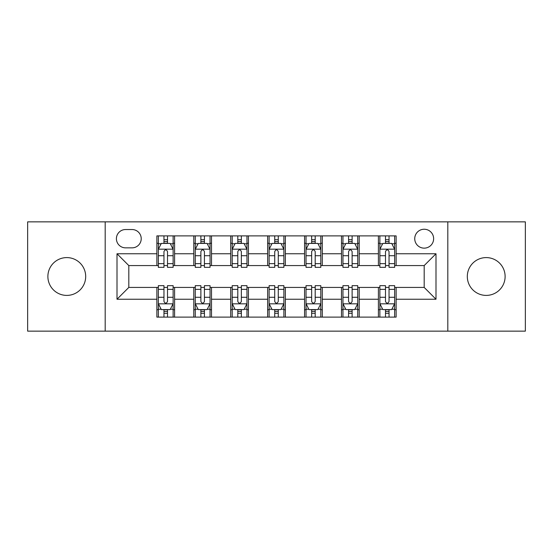 <?xml version="1.0" encoding="UTF-8"?>
<svg xmlns="http://www.w3.org/2000/svg" width="553" height="553" viewBox="0 0 553 553"><rect width="100%" height="100%" fill="white"/><g stroke="black" fill="none" stroke-linecap="round" stroke-linejoin="round"><path stroke-width="0.83" d="M486.211 257.594A18.906 18.906 0 0 0 467.313 276.5A18.906 18.906 0 0 0 486.211 295.406A18.906 18.906 0 0 0 505.117 276.5A18.906 18.906 0 0 0 486.211 257.594M66.789 257.594A18.906 18.906 0 0 0 47.883 276.5A18.906 18.906 0 0 0 66.789 295.406A18.906 18.906 0 0 0 85.687 276.5A18.906 18.906 0 0 0 66.789 257.594M424.186 229.239A9.449 9.449 0 0 0 414.736 238.696A9.449 9.449 0 0 0 424.186 248.145A9.449 9.449 0 0 0 433.635 238.696A9.449 9.449 0 0 0 424.186 229.239M447.812 331.143L525.35 331.143L525.35 221.857L447.812 221.857L447.812 331.143L105.188 331.143L105.188 221.857L27.65 221.857L27.65 331.143L105.188 331.143M125.566 247.848L132.063 247.848A9.159 9.159 0 0 0 141.222 238.696A9.159 9.159 0 0 0 132.063 229.536L125.566 229.536A9.159 9.159 0 0 0 116.407 238.696A9.159 9.159 0 0 0 125.566 247.848M447.812 221.857L105.188 221.857M156.872 299.242L117.001 299.242L117.001 253.758L156.872 253.758L156.872 265.571L128.814 265.571L128.814 287.429L156.872 287.429L156.872 317.111L396.128 317.111L396.128 287.429L424.186 287.429L424.186 265.571L396.128 265.571L396.128 253.758L435.999 253.758L435.999 299.242L396.128 299.242M396.128 253.758L396.128 235.889L156.872 235.889L156.872 253.758M378.404 235.889L378.404 265.571L379.876 265.571M385.489 265.571L389.036 265.571M394.648 265.571L396.128 265.571M378.404 265.571L357.729 265.571M341.484 235.889L341.484 265.571L342.957 265.571M348.57 265.571L352.116 265.571M341.484 265.571L320.802 265.571M304.558 235.889L304.558 265.571L306.037 265.571M311.65 265.571L315.196 265.571M304.558 265.571L283.883 265.571M267.638 235.889L267.638 265.571L269.117 265.571M274.73 265.571L278.27 265.571M267.638 265.571L246.963 265.571M230.719 235.889L230.719 265.571L232.198 265.571M237.804 265.571L241.35 265.571M230.719 265.571L210.043 265.571M193.799 235.889L193.799 265.571L195.271 265.571M200.884 265.571L204.43 265.571M193.799 265.571L173.124 265.571M156.872 265.571L158.352 265.571M163.964 265.571L167.511 265.571M156.872 287.429L158.352 287.429M163.964 287.429L167.511 287.429M173.124 287.429L174.596 287.429L174.596 317.111M195.271 287.429L174.596 287.429M200.884 287.429L204.43 287.429M210.043 287.429L211.516 287.429L211.516 317.111M232.198 287.429L211.516 287.429M237.804 287.429L241.35 287.429M246.963 287.429L248.442 287.429L248.442 317.111M269.117 287.429L248.442 287.429M274.73 287.429L278.27 287.429M283.883 287.429L285.362 287.429L285.362 317.111M306.037 287.429L285.362 287.429M311.65 287.429L315.196 287.429M320.802 287.429L322.281 287.429L322.281 317.111M342.957 287.429L322.281 287.429M348.57 287.429L352.116 287.429M357.729 287.429L359.201 287.429L359.201 317.111M379.876 287.429L359.201 287.429M385.489 287.429L389.036 287.429M394.648 287.429L396.128 287.429M174.596 235.889L174.596 265.571M156.872 243.272L158.352 243.272M163.964 243.272L167.511 243.272M173.124 243.272L174.596 243.272M156.872 309.728L158.352 309.728M163.964 309.728L167.511 309.728M173.124 309.728L174.596 309.728M193.799 287.429L193.799 317.111M211.516 235.889L211.516 265.571M193.799 243.272L195.271 243.272M200.884 243.272L204.43 243.272M210.043 243.272L211.516 243.272M193.799 309.728L195.271 309.728M200.884 309.728L204.43 309.728M210.043 309.728L211.516 309.728M230.719 287.429L230.719 317.111M230.719 309.728L232.198 309.728M237.804 309.728L241.35 309.728M246.963 309.728L248.442 309.728M248.442 235.889L248.442 265.571M230.719 243.272L232.198 243.272M237.804 243.272L241.35 243.272M246.963 243.272L248.442 243.272M267.638 287.429L267.638 317.111M267.638 309.728L269.117 309.728M274.73 309.728L278.27 309.728M283.883 309.728L285.362 309.728M285.362 235.889L285.362 265.571M267.638 243.272L269.117 243.272M274.73 243.272L278.27 243.272M283.883 243.272L285.362 243.272M304.558 287.429L304.558 317.111M304.558 309.728L306.037 309.728M311.65 309.728L315.196 309.728M320.802 309.728L322.281 309.728M322.281 235.889L322.281 265.571M304.558 243.272L306.037 243.272M311.65 243.272L315.196 243.272M320.802 243.272L322.281 243.272M341.484 287.429L341.484 317.111M341.484 309.728L342.957 309.728M348.57 309.728L352.116 309.728M357.729 309.728L359.201 309.728M359.201 235.889L359.201 265.571M341.484 243.272L342.957 243.272M348.57 243.272L352.116 243.272M357.729 243.272L359.201 243.272M378.404 287.429L378.404 317.111M378.404 309.728L379.876 309.728M385.489 309.728L389.036 309.728M394.648 309.728L396.128 309.728M378.404 243.272L379.876 243.272M385.489 243.272L389.036 243.272M394.648 243.272L396.128 243.272M128.814 265.571L117.001 253.758M128.814 287.429L117.001 299.242M435.999 253.758L424.186 265.571M435.999 299.242L424.186 287.429M167.511 239.726L163.964 239.726M173.124 263.643L167.511 263.643L167.511 267.341L173.124 267.341L173.124 249.327L170.165 243.417L161.303 243.417L158.352 249.327L158.352 267.341L163.964 267.341L163.964 263.643L158.352 263.643M158.352 249.327L158.352 235.889M173.124 249.327L173.124 235.889M163.964 243.417L163.964 235.889M167.511 235.889L167.511 243.417M167.511 263.643L167.511 251.539C166.329 249.265 165.147 249.265 163.964 251.539L163.964 263.643M163.964 313.274L167.511 313.274M158.352 289.357L163.964 289.357L163.964 285.659L158.352 285.659L158.352 303.673L161.303 309.583L170.165 309.583L173.124 303.673L173.124 285.659L167.511 285.659L167.511 289.357L173.124 289.357M173.124 303.673L173.124 317.111M158.352 303.673L158.352 317.111M167.511 309.583L167.511 317.111M163.964 317.111L163.964 309.583M163.964 289.357L163.964 301.461C165.147 303.735 166.322 303.735 167.511 301.461L167.511 289.357M204.43 239.726L200.884 239.726M210.043 263.643L204.43 263.643L204.43 267.341L210.043 267.341L210.043 249.327L207.085 243.417L198.23 243.417L195.271 249.327L195.271 267.341L200.884 267.341L200.884 263.643L195.271 263.643M195.271 249.327L195.271 235.889M210.043 249.327L210.043 235.889M200.884 243.417L200.884 235.889M204.43 235.889L204.43 243.417M204.43 263.643L204.43 251.539C203.248 249.265 202.066 249.265 200.884 251.539L200.884 263.643M241.35 239.726L237.804 239.726M246.963 263.643L241.35 263.643L241.35 267.341L246.963 267.341L246.963 249.327L244.011 243.417L235.149 243.417L232.198 249.327L232.198 267.341L237.804 267.341L237.804 263.643L232.198 263.643M232.198 249.327L232.198 235.889M246.963 249.327L246.963 235.889M237.804 243.417L237.804 235.889M241.35 235.889L241.35 243.417M241.35 263.643L241.35 251.539C240.168 249.265 238.993 249.265 237.804 251.539L237.804 263.643M278.27 239.726L274.73 239.726M283.883 263.643L278.27 263.643L278.27 267.341L283.883 267.341L283.883 249.327L280.931 243.417L272.069 243.417L269.117 249.327L269.117 267.341L274.73 267.341L274.73 263.643L269.117 263.643M269.117 249.327L269.117 235.889M283.883 249.327L283.883 235.889M274.73 243.417L274.73 235.889M278.27 235.889L278.27 243.417M278.27 263.643L278.27 251.539C277.094 249.265 275.912 249.265 274.73 251.539L274.73 263.643M200.884 313.274L204.43 313.274M195.271 289.357L200.884 289.357L200.884 285.659L195.271 285.659L195.271 303.673L198.23 309.583L207.085 309.583L210.043 303.673L210.043 285.659L204.43 285.659L204.43 289.357L210.043 289.357M210.043 303.673L210.043 317.111M195.271 303.673L195.271 317.111M204.43 309.583L204.43 317.111M200.884 317.111L200.884 309.583M200.884 289.357L200.884 301.461C202.066 303.735 203.248 303.735 204.43 301.461L204.43 289.357M237.804 313.274L241.35 313.274M232.198 289.357L237.804 289.357L237.804 285.659L232.198 285.659L232.198 303.673L235.149 309.583L244.011 309.583L246.963 303.673L246.963 285.659L241.35 285.659L241.35 289.357L246.963 289.357M246.963 303.673L246.963 317.111M232.198 303.673L232.198 317.111M241.35 309.583L241.35 317.111M237.804 317.111L237.804 309.583M237.804 289.357L237.804 301.461C238.986 303.735 240.168 303.735 241.35 301.461L241.35 289.357M274.73 313.274L278.27 313.274M269.117 289.357L274.73 289.357L274.73 285.659L269.117 285.659L269.117 303.673L272.069 309.583L280.931 309.583L283.883 303.673L283.883 285.659L278.27 285.659L278.27 289.357L283.883 289.357M283.883 303.673L283.883 317.111M269.117 303.673L269.117 317.111M278.27 309.583L278.27 317.111M274.73 317.111L274.73 309.583M274.73 289.357L274.73 301.461C275.906 303.735 277.088 303.735 278.27 301.461L278.27 289.357M315.196 239.726L311.65 239.726M320.802 263.643L315.196 263.643L315.196 267.341L320.802 267.341L320.802 249.327L317.851 243.417L308.989 243.417L306.037 249.327L306.037 267.341L311.65 267.341L311.65 263.643L306.037 263.643M306.037 249.327L306.037 235.889M320.802 249.327L320.802 235.889M311.65 243.417L311.65 235.889M315.196 235.889L315.196 243.417M315.196 263.643L315.196 251.539C314.014 249.265 312.832 249.265 311.65 251.539L311.65 263.643M311.65 313.274L315.196 313.274M306.037 289.357L311.65 289.357L311.65 285.659L306.037 285.659L306.037 303.673L308.989 309.583L317.851 309.583L320.802 303.673L320.802 285.659L315.196 285.659L315.196 289.357L320.802 289.357M320.802 303.673L320.802 317.111M306.037 303.673L306.037 317.111M315.196 309.583L315.196 317.111M311.65 317.111L311.65 309.583M311.65 289.357L311.65 301.461C312.832 303.735 314.007 303.735 315.196 301.461L315.196 289.357M352.116 239.726L348.57 239.726M357.729 263.643L352.116 263.643L352.116 267.341L357.729 267.341L357.729 249.327L354.77 243.417L345.915 243.417L342.957 249.327L342.957 267.341L348.57 267.341L348.57 263.643L342.957 263.643M342.957 249.327L342.957 235.889M357.729 249.327L357.729 235.889M348.57 243.417L348.57 235.889M352.116 235.889L352.116 243.417M352.116 263.643L352.116 251.539C350.934 249.265 349.752 249.265 348.57 251.539L348.57 263.643M348.57 313.274L352.116 313.274M342.957 289.357L348.57 289.357L348.57 285.659L342.957 285.659L342.957 303.673L345.915 309.583L354.77 309.583L357.729 303.673L357.729 285.659L352.116 285.659L352.116 289.357L357.729 289.357M357.729 303.673L357.729 317.111M342.957 303.673L342.957 317.111M352.116 309.583L352.116 317.111M348.57 317.111L348.57 309.583M348.57 289.357L348.57 301.461C349.752 303.735 350.934 303.735 352.116 301.461L352.116 289.357M389.036 239.726L385.489 239.726M394.648 263.643L389.036 263.643L389.036 267.341L394.648 267.341L394.648 249.327L391.697 243.417L382.835 243.417L379.876 249.327L379.876 267.341L385.489 267.341L385.489 263.643L379.876 263.643M379.876 249.327L379.876 235.889M394.648 249.327L394.648 235.889M385.489 243.417L385.489 235.889M389.036 235.889L389.036 243.417M389.036 263.643L389.036 251.539C387.853 249.265 386.678 249.265 385.489 251.539L385.489 263.643M385.489 313.274L389.036 313.274M379.876 289.357L385.489 289.357L385.489 285.659L379.876 285.659L379.876 303.673L382.835 309.583L391.697 309.583L394.648 303.673L394.648 285.659L389.036 285.659L389.036 289.357L394.648 289.357M394.648 303.673L394.648 317.111M379.876 303.673L379.876 317.111M389.036 309.583L389.036 317.111M385.489 317.111L385.489 309.583M385.489 289.357L385.489 301.461C386.671 303.735 387.853 303.735 389.036 301.461L389.036 289.357M193.799 299.242L174.596 299.242M193.799 253.758L174.596 253.758M230.719 253.758L211.516 253.758M230.719 299.242L211.516 299.242M267.638 253.758L248.442 253.758M267.638 299.242L248.442 299.242M304.558 253.758L285.362 253.758M304.558 299.242L285.362 299.242M341.484 253.758L322.281 253.758M341.484 299.242L322.281 299.242M378.404 253.758L359.201 253.758M378.404 299.242L359.201 299.242M173.048 249.175L158.428 249.175M158.352 243.776L161.13 243.776M170.345 243.776L173.124 243.776M163.964 255.721L158.352 255.721M173.124 255.721L167.511 255.721M167.511 241.606L163.964 241.606M158.428 303.825L173.048 303.825M173.124 309.224L170.345 309.224M161.13 309.224L158.352 309.224M167.511 297.279L173.124 297.279M158.352 297.279L163.964 297.279M163.964 311.394L167.511 311.394M209.967 249.175L195.347 249.175M195.271 243.776L198.05 243.776M207.264 243.776L210.043 243.776M200.884 255.721L195.271 255.721M210.043 255.721L204.43 255.721M204.43 241.606L200.884 241.606M246.887 249.175L232.267 249.175M232.198 243.776L234.97 243.776M244.184 243.776L246.963 243.776M237.804 255.721L232.198 255.721M246.963 255.721L241.35 255.721M241.35 241.606L237.804 241.606M283.813 249.175L269.187 249.175M269.117 243.776L271.889 243.776M281.111 243.776L283.883 243.776M274.73 255.721L269.117 255.721M283.883 255.721L278.27 255.721M278.27 241.606L274.73 241.606M195.347 303.825L209.967 303.825M210.043 309.224L207.264 309.224M198.05 309.224L195.271 309.224M204.43 297.279L210.043 297.279M195.271 297.279L200.884 297.279M200.884 311.394L204.43 311.394M232.267 303.825L246.887 303.825M246.963 309.224L244.184 309.224M234.97 309.224L232.198 309.224M241.35 297.279L246.963 297.279M232.198 297.279L237.804 297.279M237.804 311.394L241.35 311.394M269.187 303.825L283.813 303.825M283.883 309.224L281.111 309.224M271.889 309.224L269.117 309.224M278.27 297.279L283.883 297.279M269.117 297.279L274.73 297.279M274.73 311.394L278.27 311.394M320.733 249.175L306.113 249.175M306.037 243.776L308.816 243.776M318.03 243.776L320.802 243.776M311.65 255.721L306.037 255.721M320.802 255.721L315.196 255.721M315.196 241.606L311.65 241.606M306.113 303.825L320.733 303.825M320.802 309.224L318.03 309.224M308.816 309.224L306.037 309.224M315.196 297.279L320.802 297.279M306.037 297.279L311.65 297.279M311.65 311.394L315.196 311.394M357.653 249.175L343.033 249.175M342.957 243.776L345.736 243.776M354.95 243.776L357.729 243.776M348.57 255.721L342.957 255.721M357.729 255.721L352.116 255.721M352.116 241.606L348.57 241.606M343.033 303.825L357.653 303.825M357.729 309.224L354.95 309.224M345.736 309.224L342.957 309.224M352.116 297.279L357.729 297.279M342.957 297.279L348.57 297.279M348.57 311.394L352.116 311.394M394.572 249.175L379.952 249.175M379.876 243.776L382.655 243.776M391.87 243.776L394.648 243.776M385.489 255.721L379.876 255.721M394.648 255.721L389.036 255.721M389.036 241.606L385.489 241.606M379.952 303.825L394.572 303.825M394.648 309.224L391.87 309.224M382.655 309.224L379.876 309.224M389.036 297.279L394.648 297.279M379.876 297.279L385.489 297.279M385.489 311.394L389.036 311.394"/></g></svg>
